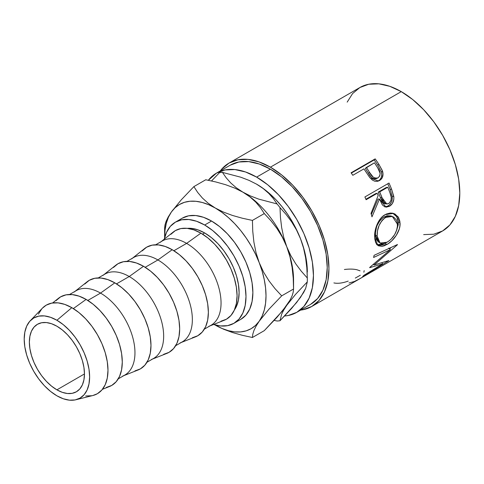 <?xml version="1.0" encoding="UTF-8"?>
<svg xmlns="http://www.w3.org/2000/svg" width="484" height="484" viewBox="0 0 484 484"><rect width="100%" height="100%" fill="white"/><g stroke="black" fill="none" stroke-linecap="round" stroke-linejoin="round"><path stroke-width="0.73" d="M56.912 389.844A38.956 22.494 60 0 1 31.46 355.51A38.956 22.494 60 0 1 37.431 324.292A38.956 22.494 60 0 1 56.912 326.222L51.54 323.729L46.373 322.556L41.606 322.749L37.431 324.292L34.007 327.136L31.46 331.165L29.893 336.229L29.367 342.127L29.893 348.637L31.46 355.51L34.007 362.48L37.431 369.28L41.606 375.644L46.373 381.331L51.54 386.129L56.912 389.844L62.285 392.336L67.457 393.51L72.219 393.317L76.393 391.774L79.818 388.93L82.365 384.901L83.932 379.837L84.458 373.938L56.912 389.844L84.458 373.938L83.932 367.429L82.365 360.556L79.818 353.586L76.393 346.786L72.219 340.421L67.457 334.728L62.285 329.937L56.912 326.222A38.956 22.494 60 0 1 82.365 360.556A38.956 22.494 60 0 1 76.393 391.774A38.956 22.494 60 0 1 56.912 389.844M230.233 165.183A80.35 46.391 -120 0 1 270.411 169.164L259.321 164.028L248.667 161.608L238.842 161.995L230.233 165.183L216.457 173.139L208.338 180.278A80.35 46.391 60 0 1 216.457 173.139A80.35 46.391 60 0 1 256.635 177.12L270.411 169.164L281.494 176.823L292.154 186.709L301.974 198.446L310.583 211.575L317.649 225.598L322.901 239.973L326.137 254.148L327.226 267.573L326.137 279.746L322.901 290.182L317.649 298.495L310.583 304.357A80.35 46.391 -120 0 0 322.901 239.973A80.35 46.391 -120 0 0 270.411 169.164L256.635 177.12A80.35 46.391 60 0 1 309.125 247.923A80.35 46.391 60 0 1 296.813 312.313A80.35 46.391 60 0 1 284.64 315.979M423.663 234.607L433.785 234.208L442.654 230.922A82.788 47.795 -120 0 0 455.341 164.584A82.788 47.795 -120 0 0 401.26 91.627L270.411 167.174A82.788 47.795 60 0 1 324.492 240.131A82.788 47.795 60 0 1 311.799 306.469A82.788 47.795 60 0 1 300.618 310.111L302.93 309.754L311.805 306.469L319.083 300.425L324.492 291.864L327.825 281.107L328.951 268.572L327.825 254.735L324.492 240.131L319.083 225.32L311.805 210.873L302.93 197.345L292.808 185.257L281.827 175.069L270.411 167.174L401.26 91.627L389.838 86.333L378.857 83.841L368.735 84.246L359.866 87.531L352.588 93.569L347.179 102.13M369.153 176.708L370.2 178.058L378.506 181.01L379.541 180.508L378.216 181.016L380.091 179.497L381.35 177.301L381.773 174.663L381.319 171.917C382.372 176.049 381.338 179.086 378.216 181.016L379.541 180.508C382.662 178.572 383.667 175.48 382.554 171.239L381.319 171.917L377.792 165.262A80.35 46.391 -120 0 0 374.18 159.914A80.35 46.391 60 0 1 377.792 165.262L378.905 164.391L377.792 165.262L381.319 171.917L382.554 171.239L378.905 164.391A82.788 47.795 -120 0 0 375.185 158.879L374.18 159.914L351.305 173.115L374.18 159.914L375.185 158.879L351.081 172.794L375.185 158.879A82.788 47.795 60 0 1 378.905 164.391L382.227 170.374L383.044 174.058L382.13 177.949L380.533 179.83L378.978 180.804L377.266 181.361L374.767 181.228L372.329 180.036L369.51 177.192L365.281 170.888A82.788 47.795 -120 0 0 363.938 168.868L352.812 175.293A82.788 47.795 -120 0 0 351.081 172.794A82.788 47.795 -120 0 1 352.812 175.293L363.938 168.868A82.788 47.795 -120 0 1 365.281 170.888M384.732 206.898L386.347 206.692L388.44 205.682L389.898 204.417L391.411 202.1L392.221 199.311L392.228 196.407L390.11 189.377A80.35 46.391 -120 0 0 387.769 183.757A80.35 46.391 60 0 1 390.11 189.377L391.598 189.238A82.788 47.795 -120 0 0 389.003 183.043L364.9 196.958L389.003 183.043A82.788 47.795 60 0 1 391.598 189.238L393.867 197.212L393.807 199.45L392.342 203.564L389.529 206.257L386.347 207.122L383.346 205.839L382.124 204.472L379.486 199.015L371.978 216.85A82.788 47.795 -120 0 0 371.016 213.408L378.161 195.566A82.788 47.795 -120 0 0 377.23 193.31L366.104 199.729A82.788 47.795 -120 0 0 364.9 196.958A82.788 47.795 -120 0 1 366.104 199.729L377.23 193.31L375.784 193.546L365.904 199.251L375.784 193.546L377.23 193.31A82.788 47.795 -120 0 1 378.161 195.566L371.016 213.408A82.788 47.795 -120 0 1 371.978 216.85L379.486 199.015L385.96 207.085L389.529 206.257C392.742 204.218 394.164 200.957 393.794 196.474L391.598 189.238L390.11 189.377L392.228 196.407L393.794 196.474L392.228 196.407C392.56 200.781 391.126 203.982 387.914 206.009L389.529 206.257L387.914 206.009L385.131 206.892M399.863 221.315L399.929 225.846L399.27 229.041L396.311 235.315L391.877 240.729L388.101 243.754L384.381 245.739L382.082 246.392L378.282 245.769L375.723 242.786L374.816 239.078L374.695 234.534L375.07 231.231L377.054 224.54L380.466 218.671L382.656 216.396L386.323 214.037L390.177 213.039L392.675 213.196L394.98 214.007L398.52 217.461L399.863 221.315M382.656 263.865L369.649 267.688A82.788 47.795 -120 0 0 369.861 267.301L390.364 249.653L373.594 257.482A82.788 47.795 -120 0 0 374.096 255.322L397.443 244.535A82.788 47.795 60 0 1 397.358 244.831L374.09 264.984L388.87 260.561A82.788 47.795 60 0 1 388.688 260.755L362.655 276.509A82.788 47.795 -120 0 0 363.98 275.281L382.656 263.865L381.955 262.915L382.656 263.865L363.98 275.281A82.788 47.795 -120 0 1 362.655 276.509L388.688 260.755A82.788 47.795 -120 0 0 388.87 260.561L374.09 264.984L373.509 264.325L374.09 264.984L397.358 244.831A82.788 47.795 -120 0 0 397.443 244.535L374.096 255.322A82.788 47.795 -120 0 1 373.594 257.482L390.364 249.653L369.861 267.301A82.788 47.795 -120 0 1 369.649 267.688L382.656 263.865M311.799 306.469L358.287 279.631A82.788 47.795 -120 0 0 359.412 278.947L383.516 265.026A82.788 47.795 60 0 1 382.39 265.71A82.788 47.795 60 0 1 381.241 266.339M360.368 278.427A82.788 47.795 60 0 1 359.606 278.832A82.788 47.795 -120 0 0 360.368 278.427L369.637 273.073L360.368 278.427M372.111 271.645A82.788 47.795 60 0 1 371.349 272.05A82.788 47.795 -120 0 0 372.111 271.645L379.529 267.362L372.111 271.645M182.335 218.139L188.597 215.822L195.742 215.537L203.498 217.298L211.556 221.037L219.615 226.609L227.371 233.796L234.516 242.333L240.778 251.88L245.914 262.08L249.732 272.528L252.085 282.837L252.878 292.608L252.085 301.459L249.732 309.052L245.914 315.096L240.778 319.361A58.437 33.741 -120 0 0 249.732 272.534A58.437 33.741 -120 0 0 211.556 221.037L204.672 225.012A58.437 33.741 60 0 1 242.847 276.509A58.437 33.741 60 0 1 233.887 323.336A58.437 33.741 60 0 1 213.601 324.468L220.48 325.938L227.625 325.653L233.887 323.336L239.029 319.071L242.847 313.027L245.194 305.434L245.993 296.583L245.194 286.818L242.847 276.509L239.029 266.055L233.887 255.854L227.625 246.308L220.48 237.771L212.73 230.584L204.672 225.012L211.556 221.037A58.437 33.741 -120 0 0 182.335 218.139L175.45 222.12A58.437 33.741 60 0 1 204.672 225.012L196.607 221.273L188.857 219.512L181.712 219.797L175.45 222.12L170.314 226.379L166.496 232.423L164.324 239.12A58.437 33.741 60 0 1 175.45 222.12M75.958 399.742L92.88 395.519A51.135 29.524 -120 0 0 106.256 356.533A51.135 29.524 -120 0 0 71.832 307.673L56.912 320.257A46.264 26.711 60 0 1 88.058 364.464A46.264 26.711 60 0 1 75.958 399.742A46.264 26.711 60 0 1 56.912 395.809A46.264 26.711 60 0 1 27.818 358.499A46.264 26.711 60 0 1 30.317 320.686A46.264 26.711 60 0 1 56.912 320.257L71.832 307.673L64.777 304.4L57.995 302.857L51.74 303.111L46.264 305.138L42.38 308.193M102.451 389.305L109.42 386.547A51.135 29.524 -120 0 0 120.093 346.459A51.135 29.524 -120 0 0 86.128 299.414L73.338 308.58L86.128 299.414L79.073 296.147L72.291 294.605L66.036 294.853L60.56 296.886L56.065 300.612M118.271 378.839L124.878 375.027A48.696 28.114 -120 0 0 132.338 336.005A48.696 28.114 -120 0 0 100.527 293.092L87.81 300.431L100.527 293.092A48.696 28.114 60 0 1 132.87 337.892A48.696 28.114 60 0 1 122.712 376.068M123.837 375.626L138.121 369.976A51.135 29.524 -120 0 0 148.788 329.888A51.135 29.524 -120 0 0 114.823 282.85L100.527 293.092L114.823 282.85L107.769 279.577L100.987 278.04L94.737 278.288L89.256 280.315L84.76 284.048M146.967 362.274L153.573 358.456A48.696 28.114 -120 0 0 161.039 319.434A48.696 28.114 -120 0 0 129.222 276.521L116.505 283.866L129.222 276.521A48.696 28.114 60 0 1 161.571 321.322A48.696 28.114 60 0 1 151.407 359.503M152.533 359.055L166.817 353.411A51.135 29.524 -120 0 0 177.483 313.323A51.135 29.524 -120 0 0 143.518 266.279L129.222 276.521L143.518 266.279L136.464 263.012L129.682 261.469L123.432 261.717L117.951 263.75L113.456 267.477M175.668 345.703L182.268 341.892A48.696 28.114 -120 0 0 189.734 302.869A48.696 28.114 -120 0 0 157.917 259.956L145.2 267.295L157.917 259.956A48.696 28.114 60 0 1 190.266 304.757A48.696 28.114 60 0 1 180.108 342.932M181.228 342.49L195.512 336.84A51.135 29.524 -120 0 0 206.178 296.752A51.135 29.524 -120 0 0 172.219 249.714L157.917 259.956L172.219 249.714L165.165 246.441L158.377 244.904L152.127 245.152L146.652 247.179L142.151 250.912M204.363 329.138L210.963 325.321A48.696 28.114 -120 0 0 218.429 286.298A48.696 28.114 -120 0 0 186.618 243.385L173.901 250.73L186.618 243.385A48.696 28.114 60 0 1 218.962 288.186A48.696 28.114 60 0 1 208.804 326.367M209.929 325.92L224.207 320.275A51.135 29.524 -120 0 0 234.879 280.188A51.135 29.524 -120 0 0 200.914 233.143L186.618 243.385L200.914 233.143L193.86 229.876L187.078 228.333L180.828 228.581L175.347 230.614L170.852 234.341M204.672 232.961L202.596 234.159L204.672 232.961A48.696 28.114 -120 0 0 187.338 228.363L191.495 228.381L197.95 229.852L204.672 232.961L211.387 237.608L217.848 243.597L223.802 250.712L229.017 258.668L233.3 267.168L236.482 275.88L238.443 284.465L239.102 292.608L238.443 299.983L236.482 306.312L234.425 309.923A48.696 28.114 -120 0 0 234.522 270.151A48.696 28.114 -120 0 0 204.672 232.961M221 321.207L226.482 319.18L230.977 315.447L234.316 310.159L236.373 303.516L237.069 295.772L236.373 287.224L234.316 278.203L230.977 269.056L226.482 260.132L221 251.777L214.751 244.311L207.969 238.019L200.914 233.143A51.135 29.524 -120 0 0 173.26 232.03L161.226 241.577M160.283 242.327A48.696 28.114 60 0 1 186.618 243.385A48.696 28.114 -120 0 0 162.267 240.978L155.667 244.789M192.305 337.771L197.781 335.745L202.282 332.012L205.621 326.724L207.678 320.081L208.374 312.337L207.678 303.789L205.621 294.774L202.282 285.627L197.781 276.703L192.305 268.348L186.056 260.882L179.268 254.59L172.219 249.714A51.135 29.524 -120 0 0 144.565 248.601L132.531 258.141M131.588 258.892A48.696 28.114 60 0 1 157.917 259.956A48.696 28.114 -120 0 0 133.572 257.542L126.965 261.354M163.61 354.342L169.085 352.316L173.581 348.583L176.926 343.295L178.983 336.652L179.679 328.908L178.983 320.36L176.926 311.339L173.581 302.191L169.085 293.268L163.61 284.913L157.354 277.447L150.572 271.155L143.518 266.279A51.135 29.524 -120 0 0 115.87 265.165L103.836 274.712M102.886 275.463A48.696 28.114 60 0 1 129.222 276.521A48.696 28.114 -120 0 0 104.877 274.113L98.27 277.925M134.909 370.907L140.39 368.881L144.885 365.148L148.225 359.86L150.282 353.217L150.978 345.473L150.282 336.924L148.225 327.91L144.885 318.762L140.39 309.839L134.909 301.484L128.659 294.012L121.877 287.726L114.823 282.85A51.135 29.524 -120 0 0 87.174 281.736L75.141 291.277M74.191 292.027A48.696 28.114 60 0 1 100.527 293.092A48.696 28.114 -120 0 0 76.176 290.678L69.575 294.49M106.214 387.478L111.695 385.452L116.19 381.719L119.53 376.431L121.587 369.788L122.283 362.044L121.587 353.495L119.53 344.475L116.19 335.327L111.695 326.404L106.214 318.048L99.964 310.583L93.182 304.291L86.128 299.414A51.135 29.524 -120 0 0 58.473 298.301L52.599 302.96M41.769 308.871L38.424 314.158M85.668 395.979L91.918 395.731M92.807 395.537L97.399 393.704L101.894 389.971L105.234 384.683L107.291 378.04L107.986 370.296L107.291 361.748L105.234 352.727L101.894 343.579L97.399 334.662L91.918 326.307L85.668 318.835L78.886 312.543L71.832 307.673A51.135 29.524 -120 0 0 42.435 308.139L30.317 320.686M56.912 395.809L50.53 391.399L44.395 385.706L38.738 378.948L33.783 371.385L29.712 363.315L26.693 355.038L24.829 346.877L24.2 339.145L24.829 332.139L26.693 326.125L29.712 321.34L33.783 317.97L38.738 316.131L44.395 315.907L50.53 317.298L56.912 320.257L63.295 324.667L69.43 330.36L75.087 337.118L80.048 344.675L84.113 352.751L87.138 361.028L88.995 369.189L89.625 376.921L88.995 383.927L87.138 389.935L84.113 394.72L80.048 398.096L75.087 399.935L69.43 400.159L63.295 398.768L56.912 395.809M382.39 265.71L442.654 230.922L449.932 224.878L455.341 216.318L458.675 205.561L459.8 193.025L458.675 179.183L455.341 164.584L449.932 149.774L442.654 135.326L433.785 121.799L423.663 109.711L412.683 99.522L401.26 91.627A82.788 47.795 -120 0 0 359.866 87.531L229.017 163.078A82.788 47.795 60 0 1 270.411 167.174L258.988 161.88L248.008 159.387L237.886 159.793L229.017 163.078A82.788 47.795 60 0 0 220.268 170.937L221.732 169.116L229.017 163.078M216.457 173.139L225.066 169.951L234.891 169.557L245.551 171.977L256.635 177.12L267.719 184.779L278.379 194.665L288.204 206.396L296.813 219.53L303.879 233.548L309.125 247.923L312.361 262.098L313.45 275.529L312.361 287.696L309.125 298.138L303.879 306.451L296.813 312.313L288.204 315.501L284.634 315.979M307.334 279.946A81.433 47.015 60 0 1 307.304 281.894A81.433 47.015 -120 0 0 307.304 277.967L301.242 271.161L295.712 263.774L290.836 255.667L286.764 246.755A71.692 41.394 -120 0 0 242.859 192.136L234.673 188.07L225.623 184.713L215.852 181.966L205.748 179.764L193.884 186.612L205.748 179.764L215.852 181.966L225.623 184.713L234.673 188.07L242.859 192.136A71.692 41.394 60 0 1 286.764 246.755L283.733 237.402L281.67 227.661L280.472 217.649L280 207.588L286.062 214.394L291.592 221.781L296.468 229.888L300.54 238.8L303.571 248.159L305.634 257.899L306.832 267.906L307.304 277.967L301.242 271.161L295.712 263.774L290.836 255.667L286.764 246.755L283.733 237.402L281.67 227.661L280.472 217.649L280 207.588A81.433 47.015 -120 0 0 277.054 203.927L258.752 199.124L250.422 195.935L242.859 192.136A71.692 41.394 -120 0 0 242.599 191.985A71.692 41.394 60 0 1 242.859 192.136L236.246 187.744L230.735 182.94L226.185 177.791L222.44 172.395L240.742 177.198L249.072 180.387L256.635 184.186L263.254 188.578L268.759 193.382L273.309 198.531L277.054 203.927L258.752 199.124L250.422 195.935L242.859 192.136L236.246 187.744L230.735 182.94L226.185 177.791L222.44 172.395A81.433 47.015 -120 0 0 219.5 172.655A81.433 47.015 60 0 1 222.44 172.395L240.742 177.198L249.072 180.387L256.635 184.186L263.254 188.578L268.759 193.382L273.309 198.531L277.054 203.927A81.433 47.015 60 0 1 280 207.588L286.062 214.394L291.592 221.781L296.468 229.888L300.54 238.8L303.571 248.159L305.634 257.899L306.832 267.906L307.304 277.967A81.433 47.015 60 0 1 307.334 279.946L306.898 264.101L305.604 255.842L303.474 247.366L300.54 238.8L296.855 230.311L292.481 222.029L287.496 214.097L281.984 206.662L276.037 199.844L269.757 193.757L263.254 188.506L256.296 183.993M300.534 297.345L291.664 308.368L280 320.741A81.433 47.015 60 0 1 277.054 321.007A81.433 47.015 -120 0 0 280 320.741L281.646 314.195L283.697 310.087L286.764 305.295L295.639 294.266L307.304 281.894L305.658 288.446L303.607 292.554L296.535 302.633L280 320.741L281.646 314.195L283.697 310.087L286.764 305.295L295.639 294.266L307.304 281.894L305.658 288.446L300.54 297.339M307.334 271.996A71.692 41.394 -120 0 0 300.54 238.8A71.692 41.394 -120 0 0 256.635 184.186A71.692 41.394 -120 0 0 256.405 184.053M219.5 172.655L211.526 180.956L219.5 172.655M274.192 320.396L277.054 321.007L274.192 320.396M292.1 267.386L289.989 256.841L286.764 246.755L289.989 256.841L292.1 267.386L293.225 278.173L293.558 289.002L293.558 279.946A71.692 41.394 -120 0 0 286.764 246.755L282.341 237.178L276.993 228.539L270.931 220.728L264.288 213.565L252.424 220.414L264.288 213.565L260.471 207.715L255.74 202.106L249.938 196.885L242.859 192.136L249.938 196.885L255.74 202.106L260.471 207.715L264.288 213.565L270.931 220.728L276.993 228.539L282.341 237.178L286.764 246.755A71.692 41.394 60 0 1 293.467 283.328L293.467 283.328M293.225 278.173L293.558 289.002L293.225 292.136L292.118 295.809L290.031 300.159L286.764 305.295L277.066 317.244L264.288 330.645L252.424 337.493L252.757 334.353L253.864 330.681L255.951 326.337L259.218 321.201L268.916 309.246L281.694 295.851L275.051 288.688L268.989 280.871L263.641 272.238L259.218 262.661L255.994 252.575L253.882 242.03L252.757 231.243L252.424 220.414L242.321 218.217L232.55 215.471L223.499 212.113L215.313 208.041L208.235 203.292L202.433 198.071L197.702 192.463L193.884 186.612L181.179 199.928L171.409 211.962L168.184 217.026L166.072 221.394L164.947 225.108L164.614 228.254L164.947 225.108L166.072 221.394L168.184 217.026M293.558 289.002L281.694 295.851L293.558 289.002L293.225 292.136L292.118 295.809L290.031 300.159L282.414 311.006L264.288 330.645L252.424 337.493L252.757 334.353L253.864 330.681L255.951 326.337L259.218 321.201L268.916 309.246L281.694 295.851L275.051 288.688L268.989 280.871L263.641 272.238L259.218 262.661L255.994 252.575L253.882 242.03L252.757 231.243L252.424 220.414L242.321 218.217L232.55 215.471L223.499 212.113L215.313 208.041L208.235 203.292L202.433 198.071L197.702 192.463L193.884 186.612L181.179 199.928L171.409 211.962A71.692 41.394 60 0 1 215.313 208.041A71.692 41.394 60 0 1 259.218 262.661A71.692 41.394 60 0 1 259.218 321.201A71.692 41.394 60 0 1 215.313 325.121L223.541 329.205L232.58 332.556L242.296 335.291L252.424 337.493L242.296 335.291L232.58 332.556L223.541 329.205L215.313 325.121A71.692 41.394 60 0 1 214.842 324.843L221.932 328.442L228.436 330.699L234.716 331.867L240.663 331.915L246.174 330.844L251.16 328.672L255.534 325.436L259.218 321.201L262.153 316.022L264.282 310.002L265.577 303.238L266.006 295.851L265.577 287.962L264.282 279.704L262.153 271.221L259.218 262.661L255.534 254.167L251.16 245.884L246.174 237.959L240.663 230.517L234.716 223.699L228.436 217.612L221.932 212.361L215.313 208.041L208.695 204.72L202.191 202.463L195.911 201.296L189.964 201.247L184.452 202.318L179.467 204.49L175.093 207.721L171.409 211.962L168.474 217.141L166.345 223.16L165.05 229.924L164.614 237.311A71.692 41.394 60 0 1 171.409 211.962M164.621 237.856A71.692 41.394 60 0 1 164.614 237.311L164.621 237.856M360.072 270.84L356.926 269.751C353.514 268.971 349.339 268.886 344.396 269.497M348.202 281.113L347.294 281.422C342.037 283.201 337.572 283.703 333.899 282.922M360.332 275.245L355.31 278.07M364.174 270.641L363.859 272.244M349.006 282.989L354.463 281.464L359.412 278.947L383.516 265.026M388.712 248.129L390.364 249.653L388.712 248.129M373.618 264.452L373.212 264.567L373.618 264.452M391.175 247.457L389.547 248.903L391.175 247.457M376.576 244.608L380.388 245.134L385.464 243.059L385.131 243.258L386.831 244.541C393.637 240.923 400.873 230.771 400.02 222.767L398.302 221.914L397.848 219.167L396.819 216.778L392.712 213.202L396.632 216.481L398.302 221.914L400.02 222.767L398.048 216.723L393.486 213.396L385.07 214.684C378.24 218.23 374.005 229.803 374.695 237.626L377.913 245.539L386.831 244.541L385.131 243.258L377.066 244.837M398.302 221.914L396.523 230.705L398.211 224.903L398.302 221.914M378.337 241.952L376.292 239.38L375.542 236.392L375.451 232.798L376.449 227.456M377.405 224.885L380.206 220.159L382.971 217.57L387.091 215.713L390.788 215.912M392.312 216.421L390.769 215.906L383.969 216.935L385.639 217.413L383.969 216.935C378.077 221.406 375.233 227.504 375.445 235.236L377.157 236.095C376.927 228.158 379.752 221.932 385.639 217.413L392.312 216.433L397.558 224.322C397.158 232.036 393.68 238.001 387.121 242.224L380.061 243.071L377.157 236.095L375.445 235.236L378.258 241.903L381.507 243.646L383.213 243.688L386.105 242.768L389.172 240.851L391.181 239.078L394.678 234.583L396.928 229.434L397.467 226.827L397.195 221.999L396.384 219.966L393.631 217.026L389.801 216.082L386.674 216.88L383.673 218.81L381.882 220.674L379.099 225.477L377.472 230.91L377.157 236.095L378.016 240.379L380.055 243.065M377.974 199.087L379.486 199.015L377.974 199.087L371.331 214.497L377.974 199.087M378.252 192.124L386.286 187.483L378.252 192.124L380.4 197.653L378.252 192.124L379.704 191.882L378.252 192.124M384.895 203.764L382.862 202.596L380.4 197.653L385.125 203.794L386.758 203.952M388.755 203.474L386.776 203.952L381.918 197.581L380.4 197.653L381.918 197.581L379.704 191.882L387.738 187.241L386.286 187.483L387.738 187.241L379.704 191.882L383.649 201.574L385.391 203.492L386.486 203.909L387.636 203.903L389.269 203.123L391.06 200.225L391.217 197.272L390.037 193.062A82.788 47.795 -120 0 0 387.738 187.241A82.788 47.795 -120 0 1 390.037 193.062C392.058 197.272 391.635 200.745 388.755 203.474M377.326 178.052L376.836 178.39C373.279 179.352 370.484 177.646 368.439 173.278L365.353 168.402L368.439 173.278L369.594 172.467L368.439 173.278L370.956 176.866L373.176 178.554L374.459 178.892M376.28 178.656L375.693 178.838M378.119 177.803C374.537 178.717 371.694 176.938 369.594 172.467L373.231 177.186L375.711 178.281L378.119 177.803L379.722 175.982L380.128 173.332L377.822 168.021C380.696 171.893 380.793 175.154 378.119 177.803L377.708 178.009M369.594 172.467L366.412 167.44L365.353 168.402L374.447 162.799L366.412 167.44L369.594 172.467M377.822 168.021A82.788 47.795 -120 0 0 374.447 162.799A82.788 47.795 -120 0 1 377.822 168.021M310.583 304.357L296.813 312.313M240.778 319.361L233.887 323.336M164.614 237.311L164.614 228.254M377.72 178.003L376.419 178.596"/></g></svg>
